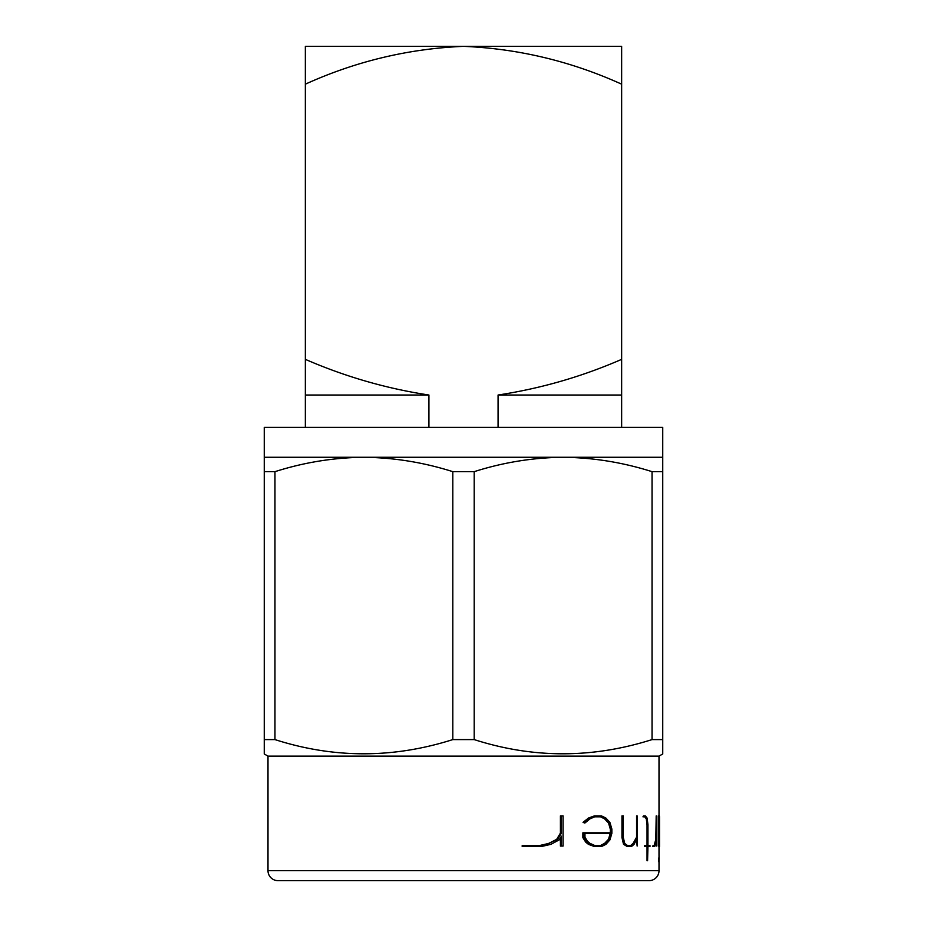 <?xml version="1.0" encoding="UTF-8"?>
<svg xmlns="http://www.w3.org/2000/svg" width="927" height="927" viewBox="0 0 927 927"><rect width="100%" height="100%" fill="white"/><g stroke="black" fill="none" stroke-linecap="round" stroke-linejoin="round"><path stroke-width="1.39" d="M659.004 821.739L659.004 840.117M659.375 815.899L659.503 846.536L658.367 846.061L658.367 815.899L658.946 844.346M649.039 880.65L277.961 880.65A9.965 9.965 0 0 1 267.996 870.685L659.004 870.685A9.965 9.965 0 0 1 649.039 880.65L624.138 880.65M662.735 457.278L662.735 427.393L264.265 427.393L264.265 457.278L363.882 457.278C333.708 457.59 304.068 462.388 274.96 471.658L274.96 739.595C333.963 758.518 393.245 758.518 452.805 739.595L452.805 471.658C423.616 462.399 393.975 457.602 363.882 457.278L563.118 457.278C532.944 457.59 503.303 462.388 474.195 471.658L474.195 739.595C533.199 758.518 592.48 758.518 652.04 739.595L652.04 471.658C622.851 462.399 593.21 457.602 563.118 457.278L662.735 457.278L662.735 753.975L659.004 756.131L267.996 756.131L264.265 753.975L264.265 457.278M662.735 739.595L652.04 739.595M474.195 739.595L452.805 739.595M274.96 739.595L264.265 739.595M622.562 837.498L624.138 844.288L627.231 846.536L623.523 844.288L621.947 837.498L621.947 815.899L622.562 815.899L622.562 837.498L621.947 837.498M637.139 837.174L633.72 843.361L631.299 845.47L627.417 845.47L630.708 845.47L633.141 843.361L636.582 837.174L636.582 815.899L636.582 837.174M627.231 846.536L631.461 846.536L634.056 844.346L637.139 838.611L637.139 846.061L636.582 839.7M642.967 816.826L643.512 815.899L642.967 816.826M649.445 846.536L647.938 846.536L649.978 846.536L649.978 845.586L647.938 845.586L649.445 845.586M643.512 816.826L645.262 816.826L646.814 818.808L647.579 824.879L647.579 845.586L644.427 845.586L644.427 846.536L647.579 846.536L647.046 860.731L647.046 846.536M644.427 846.536L644.427 845.586M647.046 845.586L647.046 824.879L646.281 818.808L644.717 816.826M652.573 846.536L653.083 845.586L652.573 846.536M654.114 845.586L655.818 839.364L656.189 815.899L656.189 833.083M653.083 846.536L654.694 846.536L655.644 844.346L656.698 836.154L656.698 846.061L656.189 841.473M658.564 861.623L659.062 856.003L658.564 861.623M583.709 837.684L586.501 842.122L589.271 844.381L594.416 846.536L588.494 844.381L585.713 842.122L582.886 837.684L582.886 832.817L583.709 832.817L583.709 837.684L582.886 837.684M610.325 832.817L610.325 829.144L608.494 822.944L604.589 818.865L600.545 816.826L594.682 816.826L601.252 816.826L604.589 818.865M589.271 818.031L583.848 822.33L584.821 823.072L583.037 822.33L588.494 818.031L594.416 815.899L588.494 818.031M522.202 846.536L522.202 845.586L523.836 845.586L523.836 846.536L522.202 846.536M539.398 845.586L548.517 843.477L556.663 839.364L560.418 833.083L560.418 815.899L561.426 815.899L561.426 833.083L560.418 833.083M523.836 846.536L541.287 846.536L550.881 844.346L559.248 839.839L561.426 836.154L561.426 846.061L560.418 846.061L560.418 837.869M267.996 756.131L267.996 870.685M659.004 846.536L659.004 856.003L659.004 846.536M659.004 861.623L659.004 870.685L659.004 861.623M659.004 756.131L659.004 815.899L659.004 756.131M428.923 427.393L428.923 395.018L305.354 395.018L305.354 427.393M621.646 84.172C570.951 61.24 518.239 48.633 463.5 46.35L305.354 46.35L305.354 84.172C355.771 61.298 408.494 48.691 463.5 46.35L621.646 46.35L621.646 395.018L498.077 395.018L498.077 427.393M621.646 395.018L621.646 427.393M305.354 84.172L305.354 395.018M621.646 359.352C581.924 376.652 540.742 388.54 498.077 395.018M428.923 395.018C386.443 388.575 345.25 376.686 305.354 359.352M277.961 880.65L302.862 880.65M274.96 471.658L264.265 471.658M474.195 471.658L452.805 471.658M662.735 471.658L652.04 471.658M659.062 861.623L659.062 856.003M658.958 858.808L659.062 857.336L659.155 858.808M659.074 856.235L659.004 861.867M659.178 844.346L659.375 846.536M659.503 845.273L659.503 816.594M656.698 846.061L656.698 815.899M656.698 833.083L655.818 839.364M656.328 839.364L655.007 843.477M655.516 843.477L654.624 845.586L653.083 845.586M647.579 860.731L647.938 846.536M647.938 845.586L647.938 824.752L647.139 818.089L645.354 815.899L643.512 815.899M624.138 844.288L623.523 844.288M637.139 846.061L637.139 815.899M633.72 843.361L633.141 843.361M627.417 845.47L624.717 843.431L623.268 837.29L623.268 815.899L622.562 815.899M586.501 842.122L585.713 842.122M589.271 844.381L588.494 844.381M594.416 846.536L601.496 846.536L605.876 844.381L609.908 839.932L611.855 833.385L611.855 828.993L609.908 822.446L605.876 818.031L601.496 815.899L594.416 815.899M583.848 822.33L583.037 822.33M584.821 823.072L589.989 818.865L594.682 816.826M605.273 818.865L608.494 822.944M609.166 822.944L610.997 829.144L610.325 829.144M610.997 829.144L610.997 832.817L583.709 832.817M594.682 845.47L600.545 845.47L604.589 843.361L608.494 839.271L610.175 833.547L584.96 833.547L610.835 833.547L609.166 839.271L605.273 843.361L601.252 845.47L594.682 845.47L589.989 843.361L587.533 841.334L584.96 837.232L584.96 833.547M605.273 843.361L604.589 843.361M609.166 839.271L608.494 839.271M561.426 846.061L563.06 846.061L563.06 815.899L561.426 815.899M561.426 833.083L557.695 839.364L556.663 839.364M557.695 839.364L548.517 843.477M549.665 843.477L540.673 845.586L523.836 845.586"/></g></svg>
